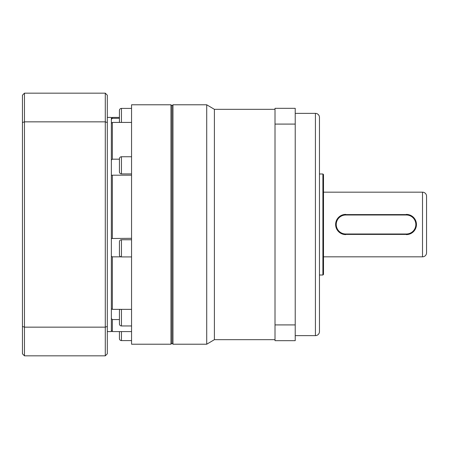 <?xml version="1.0" encoding="UTF-8"?>
<svg xmlns="http://www.w3.org/2000/svg" width="449" height="449" viewBox="0 0 449 449"><rect width="100%" height="100%" fill="white"/><g stroke="black" fill="none" stroke-linecap="round" stroke-linejoin="round"><path stroke-width="0.67" d="M315.423 335.627L315.423 113.373A4.041 4.041 0 0 1 319.464 117.413L319.464 331.587A4.041 4.041 0 0 1 315.423 335.627L295.218 335.627M422.509 256.828L422.509 192.172A4.041 4.041 0 0 1 426.55 196.213L426.55 252.787A4.041 4.041 0 0 1 422.509 256.828L323.505 256.828M275.012 109.332L214.398 109.332L214.398 339.669L206.72 344.215L172.977 344.215L172.977 104.785L206.72 104.785L206.72 344.215M275.012 339.669L214.398 339.669M214.398 109.332L206.72 104.785M172.977 104.785L171.967 105.796L170.957 104.785L170.957 344.215L171.967 343.204L171.967 105.796L171.967 343.204L172.977 344.215M315.423 113.373L295.218 113.373M322.898 173.988L323.505 174.594L323.505 274.406L322.898 275.012L322.898 173.988L319.464 173.988M322.898 275.012L319.464 275.012M408.343 234.406L343.749 234.406M343.732 214.594L408.326 214.594M422.509 192.172L323.505 192.172M295.218 324.913L295.218 340.679L275.012 340.679L275.012 108.321L295.218 108.321L295.218 324.913L275.012 324.913M275.012 124.087L295.218 124.087M345.73 233.996L345.73 234.603A10.103 10.103 0 0 1 335.627 224.5A10.103 10.103 0 0 1 345.73 214.398L345.73 215.004L406.345 215.004A9.496 9.496 0 0 1 415.841 224.5A9.496 9.496 0 0 1 406.345 233.996L345.73 233.996A9.496 9.496 0 0 1 336.234 224.5A9.496 9.496 0 0 1 345.73 215.004M406.345 215.004L406.345 214.398A10.103 10.103 0 0 1 416.448 224.5A10.103 10.103 0 0 1 406.345 234.603L406.345 233.996M119.434 241.77A2.021 2.021 0 0 1 121.455 239.749L121.455 256.923A2.021 2.021 0 0 1 119.434 254.903L119.434 241.77M119.434 158.766A2.021 2.021 0 0 1 121.455 156.746L121.455 173.92A2.021 2.021 0 0 1 119.434 171.9L119.434 158.766M119.434 122.42L119.434 110.426A2.021 2.021 0 0 1 121.455 108.405L121.455 122.42M119.434 331.587L119.434 338.574A2.021 2.021 0 0 0 121.455 340.595L131.557 340.595M131.557 325.957L121.455 325.957A2.021 2.021 0 0 1 119.434 323.937L119.434 310.803A2.021 2.021 0 0 1 120.046 309.361M170.957 104.785L131.557 104.785L131.557 344.215L170.957 344.215M131.557 239.749L121.455 239.749M131.557 256.923L121.455 256.923M111.352 308.755L112.362 309.361L131.557 309.361M131.557 331.587L112.362 331.587L112.362 319.559L111.352 318.515M131.557 156.746L121.455 156.746M131.557 173.92L121.455 173.92M131.557 108.405L121.455 108.405M111.352 118.424L112.362 117.413L112.362 118.306L119.434 118.306M119.434 319.559L112.362 319.559M120.944 256.856L112.362 256.856L112.362 309.361M112.362 256.856L111.352 256.239M111.352 238.509L131.557 238.318M131.557 175.194L112.362 175.194L112.362 238.318M111.352 160.057L112.362 159.182L119.434 159.182M112.362 175.194L111.352 175.374M131.557 122.42L112.362 122.42L112.362 159.182M111.352 119.355L112.362 118.306M112.362 122.42L111.352 123.284M107.311 331.587L111.352 331.587L111.352 117.413L107.311 117.413M107.311 122.543L107.311 95.188L105.291 93.168L105.291 121.847L107.311 122.543L107.311 353.812L105.291 355.833L105.291 327.153L107.311 326.457M105.291 121.847L105.291 327.153L24.471 327.153L24.471 121.847L105.291 121.847M105.291 93.168L24.471 93.168L24.471 121.847L22.45 122.543L22.45 326.457L24.471 327.153L24.471 355.833L105.291 355.833M22.45 122.543L22.45 95.188L24.471 93.168M22.45 326.457L22.45 353.812L24.471 355.833M121.455 331.587L121.455 340.595M121.455 309.361L121.455 325.957M119.434 117.413L112.362 117.413M111.352 330.576L112.362 331.587"/></g></svg>
